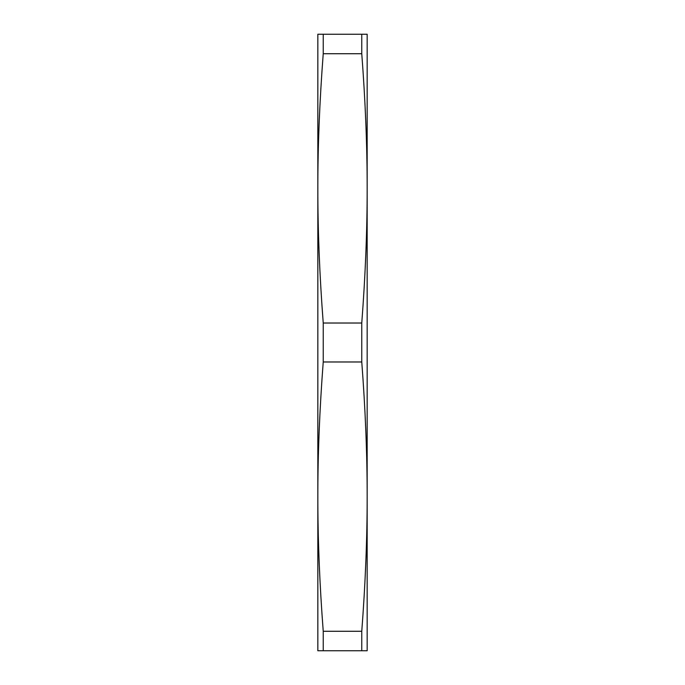 <?xml version="1.0" encoding="UTF-8"?>
<svg xmlns="http://www.w3.org/2000/svg" width="685" height="685" viewBox="0 0 685 685"><rect width="100%" height="100%" fill="white"/><g stroke="black" fill="none" stroke-linecap="round" stroke-linejoin="round"><path stroke-width="1.03" d="M367.16 552.718L367.16 496.616C367.186 538.924 365.388 583.808 361.766 631.27L323.234 631.27C319.604 583.808 317.806 538.924 317.84 496.625L317.84 585.247M317.84 99.753L317.84 188.375C317.806 146.076 319.604 101.192 323.234 53.73L361.766 53.73C365.388 101.192 367.186 146.076 367.16 188.375C367.186 230.674 365.388 275.558 361.766 323.02L323.234 323.02C319.604 275.558 317.806 230.674 317.84 188.375L317.84 496.625C317.806 454.326 319.604 409.442 323.234 361.98L361.766 361.98C365.388 409.442 367.186 454.326 367.16 496.625L367.16 34.25L317.84 34.25L317.84 188.375M317.84 496.625L317.84 650.75L367.16 650.75L367.16 496.625M323.234 53.73L323.234 34.25M323.234 361.98L323.234 323.02M361.766 34.25L361.766 53.73M361.766 323.02L361.766 361.98M361.766 631.27L361.766 650.75M323.234 650.75L323.234 631.27"/></g></svg>
